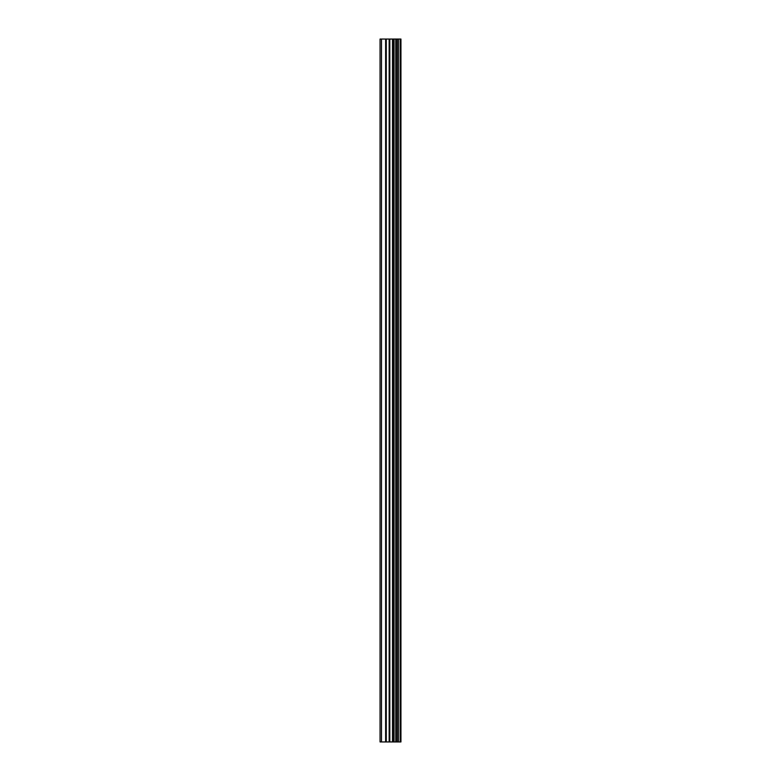 <?xml version="1.0" encoding="UTF-8"?>
<svg xmlns="http://www.w3.org/2000/svg" width="781" height="781" viewBox="0 0 781 781"><rect width="100%" height="100%" fill="white"/><g stroke="black" fill="none" stroke-linecap="round" stroke-linejoin="round"><path stroke-width="1.17" d="M400.243 39.05L400.946 39.05L400.946 741.95L400.243 741.95L400.243 39.05L380.054 39.05L380.054 741.95L381.499 741.95L381.499 39.05M381.499 741.95L400.243 741.95M400.136 741.95L400.136 39.05M398.349 741.95L398.349 39.05M398.232 741.95L398.232 39.05M394.073 741.95L394.073 39.05M393.868 741.95L393.868 39.05M398.076 741.95L398.076 39.05M397.744 741.95L397.744 39.05M396.416 741.95L396.416 39.05M396.074 741.95L396.074 39.05M395.938 741.95L395.938 39.05M395.811 741.95L395.811 39.05M393.175 741.95L393.175 39.05M392.501 741.95L392.501 39.05M389.826 741.95L389.826 39.05M389.153 741.95L389.153 39.05M386.283 741.95L386.283 39.05M385.619 741.95L385.619 39.05"/></g></svg>
